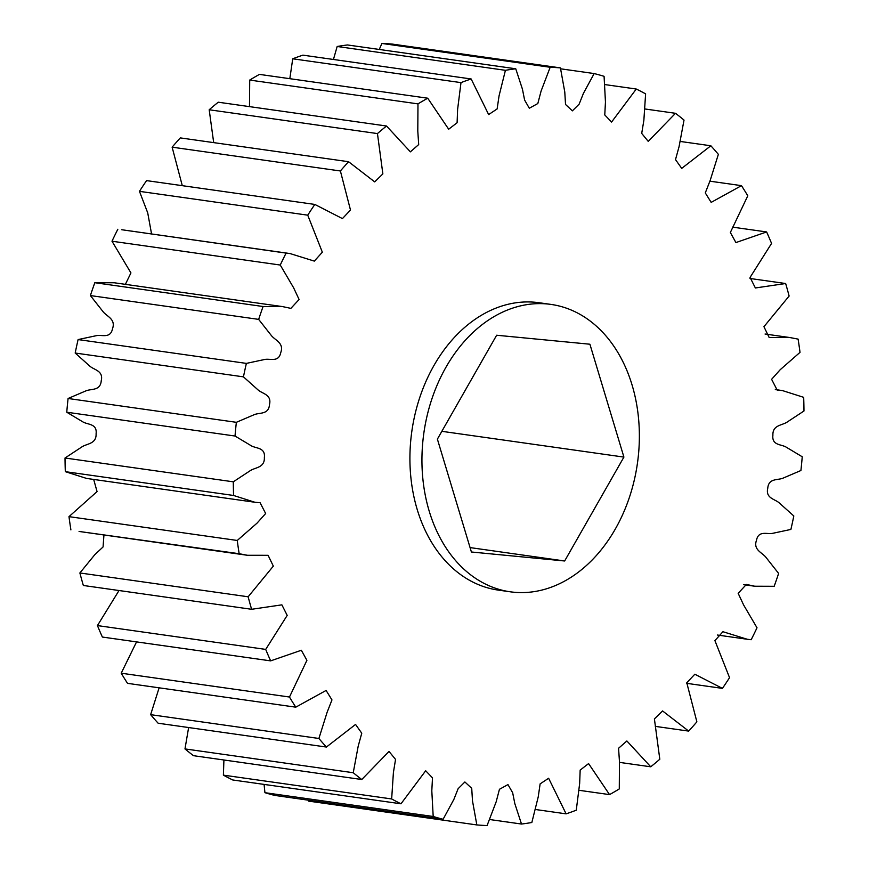 <?xml version="1.0" encoding="UTF-8"?>
<svg xmlns="http://www.w3.org/2000/svg" width="869" height="869" viewBox="0 0 869 869"><rect width="100%" height="100%" fill="white"/><g stroke="black" fill="none" stroke-linecap="round" stroke-linejoin="round"><path stroke-width="1.3" d="M462.406 567.75A145.123 107.854 -81.9 0 1 432.002 398.567A145.123 107.854 -81.9 0 1 550.989 304.411A145.123 107.854 -81.9 0 1 598.893 328.471A145.123 107.854 -81.9 0 1 629.308 497.655A145.123 107.854 -81.9 0 1 510.309 591.811A145.123 107.854 -81.9 0 1 462.406 567.75M550.989 304.411L538.976 302.716A145.123 107.854 98.1 0 0 419.977 396.861A145.123 107.854 98.1 0 0 450.392 566.045A145.123 107.854 98.1 0 0 498.295 590.105L510.309 591.811M757.008 627.776A380.959 283.109 -81.9 0 1 751.174 639.725L747.231 639.258L722.932 631.709L714.915 640.616L729.536 677.657A380.959 283.109 -81.9 0 1 722.432 688.389L694.831 674.225L686.782 682.773L696.873 721.835A380.959 283.109 -81.9 0 1 688.683 731.101L662.569 710.94L654.4 718.924L659.81 759.234A380.959 283.109 -81.9 0 1 650.74 766.795L626.886 740.975L618.565 748.263L619.467 761.668L619.282 788.933A380.959 283.109 -81.9 0 1 609.549 794.614L588.585 763.59L580.166 770.086L579.656 783.469L576.266 810.201A380.959 283.109 -81.9 0 1 566.11 813.851L548.621 778.255L540.127 783.881L538.215 796.96L531.839 822.509A380.959 283.109 -81.9 0 1 521.509 824.04L514.828 803.629L512.667 792.767L507.963 784.588L499.447 789.291L496.177 801.783L487.085 825.55A380.959 283.109 -81.9 0 1 476.842 824.931L472.486 800.849L471.726 788.346L464.882 781.97L458.126 788.694L453.857 799.437L443.114 819.261A380.959 283.109 -81.9 0 1 433.197 816.491L431.806 790.844L432.49 777.864L425.68 770.76L400.989 803.792A380.959 283.109 -81.9 0 1 391.658 798.959L393.407 772.508L395.547 759.408L389.019 751.435L361.776 779.515A380.959 283.109 -81.9 0 1 353.238 772.726L358.202 746.145L361.765 733.208L355.551 724.442L326.418 747.047A380.959 283.109 -81.9 0 1 318.901 738.476L327.07 712.417L331.969 699.914L326.092 690.442L295.786 707.17A380.959 283.109 -81.9 0 1 289.475 697.025L306.909 660.331L301.347 650.251L270.65 660.874A380.959 283.109 -81.9 0 1 265.697 649.404L287.194 615.393L281.882 604.846L251.619 609.288A380.959 283.109 -81.9 0 1 248.143 596.786L273.333 566.121L268.087 555.302L247.328 555.269L239.16 553.705A380.959 283.109 -81.9 0 1 237.259 540.464L257.072 523.105L265.653 513.503L260.103 502.738L254.845 502.249L233.587 495.471A380.959 283.109 -81.9 0 1 233.294 481.817L250.153 470.726C255.16 467.337 264.773 467.87 264.361 457.594C265.556 447.253 255.866 448.643 251.108 445.678L235.021 436.032A380.959 283.109 -81.9 0 1 236.357 422.312L254.096 414.73C259.375 412.373 268.684 414.915 269.499 404.552C271.888 394.45 262.275 393.82 257.984 389.855L243.45 376.853A380.959 283.109 -81.9 0 1 246.372 363.394L264.556 359.505C269.977 358.256 278.753 362.742 280.763 352.542C284.282 342.929 274.995 340.29 271.28 335.434L258.658 319.379A380.959 283.109 -81.9 0 1 263.09 306.518L282.534 306.594L290.876 308.376L299.099 299.501L293.624 287.802L280.252 265.034A380.959 283.109 -81.9 0 1 286.097 253.096L290.04 253.563L314.328 261.102L322.345 252.206L307.735 215.164A380.959 283.109 -81.9 0 1 314.828 204.432L342.429 218.597L350.489 210.048L340.398 170.976A380.959 283.109 -81.9 0 1 348.588 161.721L374.691 181.882L382.86 173.898L377.45 133.576A380.959 283.109 -81.9 0 1 386.52 126.016L410.385 151.847L418.695 144.558L417.793 131.154L417.978 103.878A380.959 283.109 -81.9 0 1 427.722 98.208L448.676 129.22L457.105 122.725L457.615 109.353L460.994 82.62A380.959 283.109 -81.9 0 1 471.15 78.97L488.639 114.567L497.133 108.94L499.056 95.862L505.421 70.313A380.959 283.109 -81.9 0 1 515.751 68.781L522.443 89.181L524.604 100.044L529.308 108.234L537.824 103.53L541.094 91.039L550.175 67.271A380.959 283.109 -81.9 0 1 560.429 67.891L564.774 91.973L565.534 104.476L572.389 110.852L579.145 104.128L583.414 93.374L594.157 73.561A380.959 283.109 -81.9 0 1 604.074 76.32L605.454 101.966L604.77 114.947L611.58 122.051L636.271 89.029A380.959 283.109 -81.9 0 1 645.613 93.863L643.864 120.313L641.713 133.413L648.241 141.375L675.495 113.307A380.959 283.109 -81.9 0 1 684.022 120.085L679.058 146.676L675.506 159.614L681.709 168.38L710.853 145.775A380.959 283.109 -81.9 0 1 718.359 154.345L710.19 180.404L705.291 192.907L711.168 202.379L741.474 185.651A380.959 283.109 -81.9 0 1 747.785 195.797L730.351 232.49L735.913 242.57L766.621 231.947A380.959 283.109 -81.9 0 1 771.563 243.418L750.066 277.428L755.378 287.976L785.652 283.522A380.959 283.109 -81.9 0 1 789.117 296.036L763.938 326.701L769.174 337.52L789.932 337.552L798.1 339.116A380.959 283.109 -81.9 0 1 800.012 352.358L780.199 369.716L771.607 379.318L777.168 390.083L782.426 390.572L803.684 397.339A380.959 283.109 -81.9 0 1 803.977 410.994L787.108 422.095C782.111 425.484 772.487 424.952 772.899 435.217C771.705 445.558 781.394 444.178 786.163 447.133L802.239 456.779A380.959 283.109 -81.9 0 1 800.914 470.509L783.165 478.091C777.885 480.438 768.576 477.896 767.761 488.269C765.383 498.361 774.985 499.002 779.287 502.955L793.81 515.969A380.959 283.109 -81.9 0 1 790.899 529.427L772.704 533.316C767.284 534.554 758.507 530.079 756.497 540.279C752.978 549.892 762.265 552.532 765.991 557.387L778.613 573.431A380.959 283.109 -81.9 0 1 774.181 586.293L754.737 586.227L746.384 584.435L738.161 593.321L743.636 605.009L757.008 627.776M785.652 283.522L749.98 278.482M766.621 231.947L732.448 227.113M741.474 185.651L709.875 181.176M710.853 145.775L680.373 141.462M675.495 113.307L645.08 108.994M636.271 89.029L604.911 84.586M550.175 67.271L381.915 43.45A380.959 283.109 98.1 0 1 392.158 44.069L560.429 67.891M594.157 73.561L560.657 68.814M505.421 70.313L337.161 46.491A380.959 283.109 98.1 0 1 347.491 44.96L515.751 68.781M381.915 43.45L379.253 49.457M460.994 82.62L292.734 58.799A380.959 283.109 98.1 0 1 302.89 55.149L471.15 78.97M337.161 46.491L333.435 59.483M417.978 103.878L249.718 80.067A380.959 283.109 98.1 0 1 259.451 74.386L427.722 98.208M292.734 58.799L289.822 78.688M377.45 133.576L209.19 109.766A380.959 283.109 98.1 0 1 218.26 102.205L386.52 126.016M249.718 80.067L249.479 106.615M340.398 170.976L172.127 147.165A380.959 283.109 98.1 0 1 180.317 137.899L348.588 161.721M209.19 109.766L213.687 142.625M307.735 215.164L139.464 191.343A380.959 283.109 98.1 0 1 146.568 180.611L314.828 204.432M172.127 147.165L182.284 185.662M290.04 253.563L121.769 229.742L286.097 253.096M139.464 191.343L147.73 212.905L151.564 233.967M282.534 306.594L114.263 282.773L94.819 282.707L263.09 306.518M280.252 265.034L111.992 241.224L130.937 272.92L125.386 284.348M258.658 319.379L90.387 295.569L103.009 311.613C106.735 316.468 116.022 319.108 112.503 328.721C110.493 338.921 101.716 334.446 96.296 335.684L78.101 339.573L246.372 363.394M243.45 376.853L75.19 353.031L89.713 366.045C94.015 369.998 103.617 370.639 101.239 380.731C100.424 391.104 91.115 388.562 85.835 390.909L68.086 398.491L236.357 422.312M235.021 436.032L66.761 412.221L82.837 421.867C87.606 424.822 97.295 423.442 96.101 433.783C96.513 444.048 86.889 443.516 81.892 446.905L65.023 458.006L233.294 481.817M93.689 479.438L97.056 491.593L68.988 516.642L237.259 540.464M233.587 495.471L65.316 471.661L86.574 478.428L254.845 502.249M103.943 534.978L103.063 546.949L94.797 554.694L79.883 572.964L248.143 596.786M239.16 553.705L79.068 531.448L247.328 555.269M119.02 590.518L97.437 625.582L265.697 649.404M251.619 609.288L83.348 585.478A380.959 283.109 98.1 0 1 79.883 572.964M136.552 641.887L121.215 673.203L289.475 697.025M270.65 660.874L102.379 637.053A380.959 283.109 98.1 0 1 97.437 625.582M159.125 687.824L150.641 714.655L318.901 738.476M295.786 707.17L127.526 683.349A380.959 283.109 98.1 0 1 121.215 673.203M188.627 727.538L184.978 748.915L353.238 772.726M326.418 747.047L158.147 723.225A380.959 283.109 98.1 0 1 150.641 714.655M223.92 760.006L223.387 775.137L391.658 798.959M361.776 779.515L193.505 755.693A380.959 283.109 98.1 0 1 184.978 748.915M264.089 784.414L264.926 792.68L433.197 816.491M400.989 803.792L232.729 779.971A380.959 283.109 98.1 0 1 223.387 775.137M308.343 800.186L308.571 801.109L476.842 824.931M443.114 819.261L274.843 795.439A380.959 283.109 98.1 0 1 264.926 792.68M489.747 819.543L521.509 824.04M535.565 809.517L566.11 813.851M579.178 790.312L609.549 794.614M619.521 762.385L650.74 766.795M655.313 726.375L688.683 731.101M686.716 683.338L722.432 688.389M68.988 516.642A380.959 283.109 98.1 0 0 70.9 529.884M65.023 458.006A380.959 283.109 98.1 0 0 65.316 471.661M68.086 398.491A380.959 283.109 98.1 0 0 66.761 412.221M78.101 339.573A380.959 283.109 98.1 0 0 75.19 353.031M94.819 282.707A380.959 283.109 98.1 0 0 90.387 295.569M117.826 229.275A380.959 283.109 98.1 0 0 111.992 241.224M471.4 552L564.654 560.983L623.909 457.094L589.91 344.222L496.644 335.238L437.389 439.127L471.4 552M564.654 560.983L470.064 547.589M441.843 431.317L623.909 457.094M747.231 639.258L717.436 635.033M754.737 586.227L743.614 584.652M782.426 390.572L775.311 389.562M789.932 337.552L765.057 334.022"/></g></svg>
